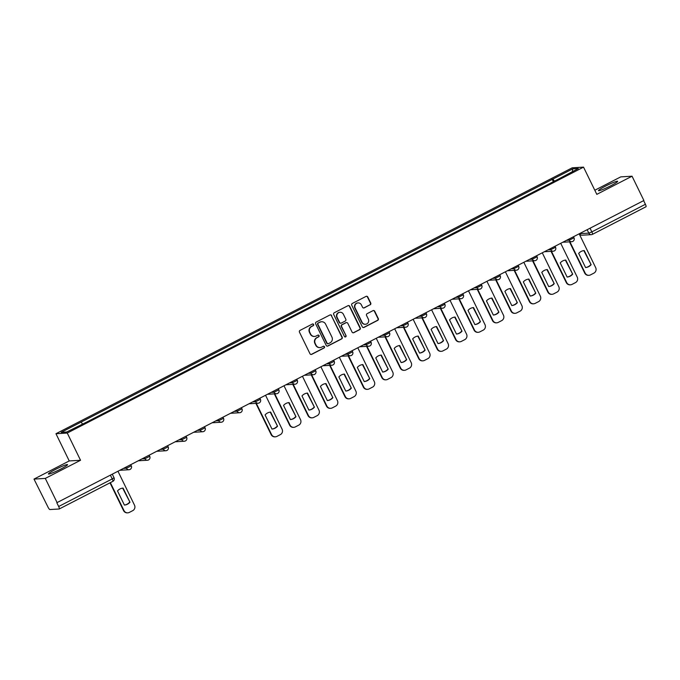 <?xml version="1.0" encoding="UTF-8"?>
<svg xmlns="http://www.w3.org/2000/svg" width="680" height="680" viewBox="0 0 680 680"><rect width="100%" height="100%" fill="white"/><g stroke="black" fill="none" stroke-linecap="round" stroke-linejoin="round"><path stroke-width="1.02" d="M313.607 324.445A0.935 0.909 86.6 0 0 312.383 324.028L300.05 330.378A1.343 1.3 86.6 0 0 299.472 332.171L309.995 353.745A1.343 1.3 86.6 0 0 311.738 354.339L324.071 347.99A0.935 0.909 86.6 0 0 323.603 346.214A0.935 0.909 86.6 0 0 323.255 346.315L321.657 347.131A4.284 4.156 86.6 0 1 316.072 345.21L315.197 343.417A4.284 4.156 86.6 0 1 317.041 337.671L318.639 336.846A0.935 0.909 86.6 0 0 318.172 335.07A0.935 0.909 86.6 0 0 317.815 335.172L316.225 335.988A4.284 4.156 86.6 0 1 310.641 334.067L309.765 332.274A4.284 4.156 86.6 0 1 311.61 326.527L313.2 325.703A0.935 0.909 86.6 0 0 313.607 324.445M314.611 336.438L314.279 336.455A4.284 4.156 86.6 0 1 310.31 334.092L309.434 332.291A4.284 4.156 86.6 0 1 311.278 326.545L312.876 325.72A0.935 0.909 86.6 0 0 312.57 323.952M311.066 354.475A1.343 1.3 86.6 0 0 311.406 354.365L323.74 348.007A0.935 0.909 86.6 0 0 323.442 346.239M320.042 347.574L319.71 347.599A4.284 4.156 86.6 0 1 315.741 345.236L314.865 343.434A4.284 4.156 86.6 0 1 316.71 337.688L318.308 336.863A0.935 0.909 86.6 0 0 318.01 335.096M605.498 186.133A10.642 1.011 -26 0 0 598.502 190.646A10.642 1.011 -26 0 0 610.64 185.827A10.642 1.011 -26 0 0 617.635 181.322A10.642 1.011 -26 0 0 605.498 186.133M55.411 469.463A10.642 1.011 -26 0 0 48.416 473.977A10.642 1.011 -26 0 0 60.546 469.158A10.642 1.011 -26 0 0 67.541 464.644A10.642 1.011 -26 0 0 55.411 469.463M370.158 304.835A1.343 1.3 86.6 0 0 370.736 303.042L367.778 296.99A1.343 1.3 86.6 0 0 366.036 296.395L352.342 303.45A1.343 1.3 86.6 0 0 351.764 305.243L362.278 326.808A1.343 1.3 86.6 0 0 364.029 327.411L377.723 320.356A1.343 1.3 86.6 0 0 378.301 318.563L374.731 311.253A1.343 1.3 86.6 0 0 372.988 310.649L367.132 313.667A1.343 1.3 86.6 0 0 366.554 315.469L368.322 319.09A3.579 3.476 86.6 0 1 365.432 324.267A3.579 3.476 86.6 0 1 362.108 322.286L355.19 308.091A3.579 3.476 86.6 0 1 358.079 302.914A3.579 3.476 86.6 0 1 361.394 304.895L362.55 307.258A1.343 1.3 86.6 0 0 364.293 307.861L369.826 304.861A1.343 1.3 86.6 0 0 370.404 303.059L367.455 297.015A1.343 1.3 86.6 0 0 366.375 296.276M80.537 460.267L69.241 460.938L34 479.085L45.296 478.414L80.537 460.267L67.26 433.041L583.534 167.135L596.81 194.352L632.043 176.205L643.892 200.498L56.814 502.724L58.667 506.506L112.234 478.915L114.028 477.76L112.328 474.283M45.296 478.414L57.145 502.707M331.687 315.588A1.343 1.3 86.6 0 0 329.936 314.984L316.243 322.039A1.343 1.3 86.6 0 0 315.664 323.833L326.188 345.398A1.343 1.3 86.6 0 0 327.93 346.001L341.624 338.946A1.343 1.3 86.6 0 0 342.201 337.152L331.355 315.605A1.343 1.3 86.6 0 0 330.276 314.865M334.288 312.74L347.99 305.685A1.343 1.3 86.6 0 1 349.732 306.289L360.247 327.853A1.343 1.3 86.6 0 1 359.677 329.647L353.812 332.673A1.343 1.3 86.6 0 1 352.07 332.07L347.803 323.323A1.343 1.3 86.6 0 0 346.06 322.719L342.168 324.725A1.343 1.3 86.6 0 0 341.589 326.519L346.035 335.631A0.935 0.909 86.6 0 1 345.278 336.982A0.935 0.909 86.6 0 1 344.411 336.464L333.719 314.543A1.343 1.3 86.6 0 1 334.288 312.74M34 479.085L48.025 507.144A2.728 0.603 -117.3 0 0 49.87 509.55L59.194 508.988A2.728 0.603 -117.3 0 0 59.253 508.971A2.728 0.603 -117.3 0 0 58.667 506.506M69.241 460.938L55.964 433.721L572.229 167.807L583.534 167.135M632.043 176.205L620.746 176.876L594.804 190.247M643.62 200.634L645.413 204.297A2.728 0.603 62.7 0 1 646 206.762A2.728 0.603 62.7 0 1 645.94 206.78L592.484 234.32M554.472 181.144L552.883 179.087L572.747 168.852L578.289 168.53L559.189 178.713L87.388 421.719L66.742 431.995L61.209 432.327L81.073 422.101L82.467 423.903M552.883 179.087L81.073 422.101M67.26 433.041L55.964 433.721M553.367 181.713L552.109 179.137M572.365 171.572L572.747 168.852M327.258 346.137A1.343 1.3 86.6 0 0 327.599 346.018L341.3 338.963A1.343 1.3 86.6 0 0 341.87 337.17L331.355 315.605M318.342 323.06A0.935 0.909 86.6 0 0 317.934 324.317L327.165 343.247A0.935 0.909 86.6 0 0 328.389 343.663L330.072 342.796A4.284 4.156 86.6 0 0 331.916 337.05L325.601 324.113A4.284 4.156 86.6 0 0 320.025 322.192L318.01 323.076A0.935 0.909 86.6 0 0 317.602 324.334L317.934 324.317M328.032 343.765L327.709 343.782A0.935 0.909 86.6 0 1 326.842 343.264L317.602 324.334M321.631 321.75L321.308 321.767A4.284 4.156 86.6 0 0 319.694 322.209L320.025 322.192M318.01 323.076L319.694 322.209M353.141 332.809A1.343 1.3 86.6 0 0 353.481 332.69L359.346 329.673A1.343 1.3 86.6 0 0 359.924 327.879L349.401 306.306A1.343 1.3 86.6 0 0 348.33 305.575M346.562 322.583L346.23 322.6A1.343 1.3 86.6 0 0 345.729 322.745L341.836 324.743A1.343 1.3 86.6 0 0 341.267 326.545L346.035 335.631M345.108 336.974A0.935 0.909 86.6 0 0 345.703 335.648M343.375 314.245A3.579 3.476 86.6 0 0 340.059 312.273A3.579 3.476 86.6 0 0 337.17 317.45L339.609 322.447A1.343 1.3 86.6 0 0 341.351 323.051L345.236 321.045A1.343 1.3 86.6 0 0 345.814 319.251L343.375 314.245M340.059 312.273L339.728 312.29A3.579 3.476 86.6 0 0 336.838 317.466L337.17 317.45M340.85 323.187L340.519 323.204A1.343 1.3 86.6 0 1 339.277 322.464L336.838 317.466M363.622 307.998A1.343 1.3 86.6 0 0 363.962 307.878L369.826 304.861M358.079 302.914L357.748 302.931A3.579 3.476 86.6 0 0 354.858 308.108L355.19 308.091M365.432 324.267L365.1 324.284A3.579 3.476 86.6 0 1 361.777 322.311L354.858 308.108M363.358 327.548A1.343 1.3 86.6 0 0 363.698 327.428L377.392 320.374A1.343 1.3 86.6 0 0 377.969 318.58L374.408 311.27A1.343 1.3 86.6 0 0 373.328 310.53M117.513 490.943L124.406 505.079A8.525 8.271 86.6 0 0 129.965 502.214L123.071 488.079A8.525 8.271 86.6 0 0 117.513 490.943M110.364 482.647L123.981 510.578A4.097 3.97 86.6 0 0 129.319 512.414L132.744 510.646A4.097 3.97 86.6 0 0 134.504 505.163L118.014 471.35M122.646 488.121L129.965 502.214M124.397 505.062A8.525 8.271 86.6 0 0 129.54 502.239M127.772 512.839L127.347 512.865A4.097 3.97 -93.4 0 1 123.556 510.603L123.981 510.578M110.007 482.834L123.556 510.603M265.081 414.936L271.983 429.072A8.525 8.271 86.6 0 0 277.542 426.207L270.64 412.072A8.525 8.271 86.6 0 0 265.081 414.936M256.326 403.342L271.558 434.571A4.097 3.97 86.6 0 0 276.887 436.407L280.322 434.639A4.097 3.97 86.6 0 0 282.081 429.148L265.591 395.344M270.224 412.114L277.542 426.207M271.975 429.054A8.525 8.271 86.6 0 0 277.108 426.232M275.349 436.832L274.916 436.858A4.097 3.97 -93.4 0 1 271.125 434.596L271.558 434.571M255.893 403.368L271.125 434.596M283.534 405.433L290.428 419.569A8.525 8.271 86.6 0 0 295.987 416.704L289.094 402.569A8.525 8.271 86.6 0 0 283.534 405.433M274.771 393.839L290.003 425.068A4.097 3.97 86.6 0 0 295.332 426.904L298.767 425.136A4.097 3.97 86.6 0 0 300.526 419.653L284.036 385.841M288.668 402.611L295.987 416.704M290.42 419.551A8.525 8.271 86.6 0 0 295.553 416.729M293.794 427.329L293.369 427.354A4.097 3.97 -93.4 0 1 289.578 425.094L290.003 425.068M274.337 393.865L289.578 425.094M301.979 395.93L308.873 410.065A8.525 8.271 86.6 0 0 314.432 407.209L307.538 393.065A8.525 8.271 86.6 0 0 301.979 395.93M293.216 384.336L308.448 415.574A4.097 3.97 86.6 0 0 313.786 417.401L317.212 415.642A4.097 3.97 86.6 0 0 318.971 410.15L302.481 376.337M307.113 393.116L314.432 407.209M308.865 410.048A8.525 8.271 86.6 0 0 314.007 407.235M312.239 417.826L311.814 417.851A4.097 3.97 -93.4 0 1 308.023 415.599L308.448 415.574M292.791 384.361L308.023 415.599M320.425 386.427L327.318 400.571A8.525 8.271 86.6 0 0 332.877 397.707L325.983 383.571A8.525 8.271 86.6 0 0 320.425 386.427M311.661 374.833L326.893 406.07A4.097 3.97 86.6 0 0 332.231 407.906L335.656 406.138A4.097 3.97 86.6 0 0 337.425 400.648L320.935 366.843M325.567 383.613L332.877 397.707M327.309 400.546A8.525 8.271 86.6 0 0 332.452 397.732M330.684 408.323L330.259 408.349A4.097 3.97 -93.4 0 1 326.468 406.096L326.893 406.07M311.236 374.858L326.468 406.096M338.87 376.933L345.763 391.068A8.525 8.271 86.6 0 0 351.322 388.203L344.428 374.068A8.525 8.271 86.6 0 0 338.87 376.933M330.106 365.33L345.346 396.567A4.097 3.97 86.6 0 0 350.676 398.403L354.101 396.635A4.097 3.97 86.6 0 0 355.87 391.144L339.379 357.34M344.012 374.111L351.322 388.203M345.754 391.051A8.525 8.271 86.6 0 0 350.897 388.229M349.137 398.828L348.704 398.854A4.097 3.97 -93.4 0 1 344.913 396.593L345.346 396.567M329.681 365.355L344.913 396.593M357.315 367.429L364.216 381.565A8.525 8.271 86.6 0 0 369.775 378.7L362.874 364.565A8.525 8.271 86.6 0 0 357.315 367.429M348.559 355.835L363.791 387.065A4.097 3.97 86.6 0 0 369.121 388.9L372.555 387.132A4.097 3.97 86.6 0 0 374.315 381.642L357.825 347.837M362.457 364.607L369.775 378.7M364.208 381.548A8.525 8.271 86.6 0 0 369.342 378.726M367.582 389.325L367.149 389.351A4.097 3.97 -93.4 0 1 363.358 387.09L363.791 387.065M348.126 355.861L363.358 387.09M375.768 357.926L382.661 372.062A8.525 8.271 86.6 0 0 388.221 369.197L381.319 355.062A8.525 8.271 86.6 0 0 375.768 357.926M367.004 346.332L382.236 377.561A4.097 3.97 86.6 0 0 387.566 379.398L391 377.629A4.097 3.97 86.6 0 0 392.76 372.147L376.269 338.334M380.902 355.104L388.221 369.197M382.653 372.045A8.525 8.271 86.6 0 0 387.787 369.231M386.027 379.822L385.602 379.848A4.097 3.97 -93.4 0 1 381.811 377.587L382.236 377.561M366.571 346.358L381.811 377.587M394.213 348.423L401.106 362.559A8.525 8.271 86.6 0 0 406.666 359.703L399.772 345.559A8.525 8.271 86.6 0 0 394.213 348.423M385.45 336.829L400.681 368.067A4.097 3.97 86.6 0 0 406.019 369.894L409.445 368.135A4.097 3.97 86.6 0 0 411.204 362.644L394.714 328.839M399.347 345.61L406.666 359.703M401.098 362.542A8.525 8.271 86.6 0 0 406.24 359.728M404.473 370.32L404.048 370.345A4.097 3.97 -93.4 0 1 400.256 368.092L400.681 368.067M385.024 336.855L400.256 368.092M412.658 338.921L419.551 353.065A8.525 8.271 86.6 0 0 425.111 350.2L418.217 336.065A8.525 8.271 86.6 0 0 412.658 338.921M403.894 327.326L419.126 358.564A4.097 3.97 86.6 0 0 424.464 360.4L427.89 358.632A4.097 3.97 86.6 0 0 429.658 353.141L413.168 319.337M417.8 336.107L425.111 350.2M419.543 353.039A8.525 8.271 86.6 0 0 424.685 350.225M422.918 360.825L422.493 360.85A4.097 3.97 -93.4 0 1 418.701 358.589L419.126 358.564M403.469 327.352L418.701 358.589M431.103 329.426L437.996 343.561A8.525 8.271 86.6 0 0 443.555 340.697L436.662 326.561A8.525 8.271 86.6 0 0 431.103 329.426M422.339 317.832L437.58 349.061A4.097 3.97 86.6 0 0 442.91 350.897L446.335 349.129A4.097 3.97 86.6 0 0 448.103 343.638L431.613 309.833M436.245 326.604L443.555 340.697M437.988 343.545A8.525 8.271 86.6 0 0 443.131 340.723M441.371 351.322L440.938 351.348A4.097 3.97 -93.4 0 1 437.146 349.087L437.58 349.061M421.914 317.857L437.146 349.087M449.548 319.923L456.45 334.058A8.525 8.271 86.6 0 0 462.009 331.194L455.107 317.058A8.525 8.271 86.6 0 0 449.548 319.923M440.793 308.329L456.025 339.558A4.097 3.97 86.6 0 0 461.354 341.394L464.788 339.626A4.097 3.97 86.6 0 0 466.548 334.144L450.058 300.33M454.69 317.101L462.009 331.194M456.442 334.041A8.525 8.271 86.6 0 0 461.575 331.219M459.816 341.819L459.383 341.844A4.097 3.97 -93.4 0 1 455.591 339.583L456.025 339.558M440.36 308.354L455.591 339.583M468.002 310.42L474.895 324.555A8.525 8.271 86.6 0 0 480.454 321.7L473.552 307.555A8.525 8.271 86.6 0 0 468.002 310.42M459.238 298.826L474.47 330.055A4.097 3.97 86.6 0 0 479.8 331.891L483.233 330.131A4.097 3.97 86.6 0 0 484.993 324.64L468.503 290.827M473.135 307.606L480.454 321.7M474.887 324.538A8.525 8.271 86.6 0 0 480.021 321.725M478.261 332.316L477.836 332.341A4.097 3.97 -93.4 0 1 474.045 330.089L474.47 330.055M458.804 298.851L474.045 330.089M486.446 300.917L493.34 315.061A8.525 8.271 86.6 0 0 498.899 312.197L492.006 298.061A8.525 8.271 86.6 0 0 486.446 300.917M477.683 289.323L492.915 320.56A4.097 3.97 86.6 0 0 498.253 322.397L501.679 320.628A4.097 3.97 86.6 0 0 503.438 315.137L486.948 281.333M491.581 298.103L498.899 312.197M493.331 315.036A8.525 8.271 86.6 0 0 498.474 312.222M496.706 322.813L496.281 322.839A4.097 3.97 -93.4 0 1 492.49 320.586L492.915 320.56M477.258 289.349L492.49 320.586M504.892 291.423L511.785 305.558A8.525 8.271 86.6 0 0 517.344 302.694L510.45 288.558A8.525 8.271 86.6 0 0 504.892 291.423M496.128 279.82L511.36 311.058A4.097 3.97 86.6 0 0 516.698 312.894L520.123 311.125A4.097 3.97 86.6 0 0 521.883 305.635L505.401 271.83M510.034 288.6L517.344 302.694M511.776 305.541A8.525 8.271 86.6 0 0 516.919 302.719M515.151 313.319L514.726 313.344A4.097 3.97 -93.4 0 1 510.935 311.083L511.36 311.058M495.703 279.846L510.935 311.083M523.337 281.92L530.23 296.055A8.525 8.271 86.6 0 0 535.789 293.19L528.895 279.055A8.525 8.271 86.6 0 0 523.337 281.92M514.573 270.325L529.813 301.554A4.097 3.97 86.6 0 0 535.143 303.39L538.568 301.623A4.097 3.97 86.6 0 0 540.337 296.131L523.846 262.327M528.479 279.098L535.789 293.19M530.221 296.038A8.525 8.271 86.6 0 0 535.364 293.216M533.604 303.815L533.171 303.841A4.097 3.97 -93.4 0 1 529.38 301.58L529.813 301.554M514.148 270.351L529.38 301.58M541.781 272.416L548.683 286.552A8.525 8.271 86.6 0 0 554.234 283.688L547.34 269.552A8.525 8.271 86.6 0 0 541.781 272.416M533.027 260.822L548.259 292.051A4.097 3.97 86.6 0 0 553.588 293.887L557.022 292.12A4.097 3.97 86.6 0 0 558.781 286.637L542.292 252.824M546.924 269.594L554.234 283.688M548.675 286.535A8.525 8.271 86.6 0 0 553.809 283.713M552.049 294.312L551.616 294.338A4.097 3.97 -93.4 0 1 547.825 292.077L548.259 292.051M532.593 260.848L547.825 292.077M560.235 262.913L567.129 277.049A8.525 8.271 86.6 0 0 572.688 274.193L565.785 260.049A8.525 8.271 86.6 0 0 560.235 262.913M551.471 251.32L566.703 282.557A4.097 3.97 86.6 0 0 572.033 284.385L575.467 282.625A4.097 3.97 86.6 0 0 577.226 277.134L560.736 243.329M565.369 260.1L572.688 274.193M567.12 277.032A8.525 8.271 86.6 0 0 572.254 274.219M570.494 284.81L570.069 284.835A4.097 3.97 -93.4 0 1 566.279 282.582L566.703 282.557M551.038 251.345L566.279 282.582M578.68 253.41L585.573 267.554A8.525 8.271 86.6 0 0 591.133 264.69L584.239 250.554A8.525 8.271 86.6 0 0 578.68 253.41M569.917 241.816L585.149 273.054A4.097 3.97 86.6 0 0 590.486 274.89L593.912 273.122A4.097 3.97 86.6 0 0 595.671 267.631L579.182 233.826M583.814 250.597L591.133 264.69M585.565 267.529A8.525 8.271 86.6 0 0 590.707 264.716M588.939 275.315L588.514 275.341A4.097 3.97 -93.4 0 1 584.723 273.079L585.149 273.054M569.491 241.842L584.723 273.079M579.479 233.674L588.821 233.147L591.846 231.888L645.413 204.297M587.146 229.721L588.821 233.147A2.728 2.643 -93.4 0 0 591.345 234.651A2.728 2.728 0 0 0 592.433 234.353A2.728 0.603 -117.3 0 0 591.846 231.888L590.053 228.225M110.441 475.252L112.234 478.915A2.728 0.603 -117.3 0 1 112.82 481.381A2.728 0.603 -117.3 0 1 112.761 481.397L59.304 508.938M566.483 240.371L569.185 240.21L573.996 237.796L573.495 236.759M568.701 239.224L569.185 240.21A2.728 2.643 -93.4 0 0 571.71 241.714A2.728 2.728 0 0 0 573.996 237.796M548.038 249.866L550.732 249.704L555.552 247.291L555.05 246.253M550.256 248.727L550.732 249.704A2.728 2.643 -93.4 0 0 553.265 251.209A2.728 2.728 0 0 0 555.552 247.291M529.584 259.369L532.287 259.207L537.106 256.793L536.596 255.756M531.811 258.221L532.287 259.207A2.728 2.643 -93.4 0 0 534.82 260.712A2.728 2.728 0 0 0 537.106 256.793M511.139 268.872L513.842 268.71L518.662 266.297L518.152 265.26M513.366 267.725L513.842 268.71A2.728 2.643 -93.4 0 0 516.366 270.215A2.728 2.728 0 0 0 518.662 266.297M492.694 278.375L495.397 278.214L500.216 275.8L499.706 274.762M494.912 277.227L495.397 278.214A2.728 2.643 -93.4 0 0 497.921 279.718A2.728 2.728 0 0 0 500.216 275.8M474.249 287.87L476.952 287.708L481.763 285.294L481.262 284.265M476.467 286.731L476.952 287.708A2.728 2.643 -93.4 0 0 479.476 289.221A2.728 2.728 0 0 0 481.763 285.294M455.804 297.373L458.498 297.211L463.318 294.797L462.817 293.76M458.022 296.233L458.498 297.211A2.728 2.643 -93.4 0 0 461.031 298.716A2.728 2.728 0 0 0 463.318 294.797M437.35 306.875L440.054 306.714L444.873 304.3L444.363 303.263M439.577 305.728L440.054 306.714A2.728 2.643 -93.4 0 0 442.587 308.219A2.728 2.728 0 0 0 444.873 304.3M418.905 316.378L421.608 316.217L426.428 313.803L425.918 312.766M421.132 315.231L421.608 316.217A2.728 2.643 -93.4 0 0 424.133 317.721A2.728 2.728 0 0 0 426.428 313.803M400.46 325.881L403.163 325.72L407.983 323.306L407.473 322.269M402.679 324.734L403.163 325.72A2.728 2.643 -93.4 0 0 405.688 327.225A2.728 2.728 0 0 0 407.983 323.306M382.015 335.376L384.719 335.214L389.529 332.8L389.028 331.763M384.234 334.237L384.719 335.214A2.728 2.643 -93.4 0 0 387.243 336.727A2.728 2.728 0 0 0 389.529 332.8M363.57 344.879L366.265 344.717L371.084 342.303L370.583 341.267M365.789 343.74L366.265 344.717A2.728 2.643 -93.4 0 0 368.798 346.222A2.728 2.728 0 0 0 371.084 342.303M345.117 354.382L347.82 354.221L352.639 351.806L352.138 350.769M347.344 353.234L347.82 354.221A2.728 2.643 -93.4 0 0 350.353 355.725A2.728 2.728 0 0 0 352.639 351.806M326.672 363.885L329.375 363.724L334.195 361.309L333.684 360.273M328.899 362.738L329.375 363.724A2.728 2.643 -93.4 0 0 331.899 365.228A2.728 2.728 0 0 0 334.195 361.309M308.227 373.379L310.93 373.218L315.75 370.804L315.24 369.775M310.445 372.24L310.93 373.218A2.728 2.643 -93.4 0 0 313.454 374.731A2.728 2.728 0 0 0 315.75 370.804M289.782 382.882L292.485 382.721L297.296 380.307L296.795 379.27M292 381.743L292.485 382.721A2.728 2.643 -93.4 0 0 295.01 384.225A2.728 2.728 0 0 0 297.296 380.307M271.337 392.385L274.031 392.224L278.851 389.81L278.35 388.773M273.555 391.238L274.031 392.224A2.728 2.643 -93.4 0 0 276.565 393.728A2.728 2.728 0 0 0 278.851 389.81M252.883 401.888L255.587 401.727L260.406 399.313L259.904 398.276M255.111 400.741L255.587 401.727A2.728 2.643 -93.4 0 0 258.12 403.231A2.728 2.728 0 0 0 260.406 399.313M234.439 411.392L237.142 411.23L241.961 408.816L241.451 407.779M236.666 410.244L237.142 411.23A2.728 2.643 -93.4 0 0 239.666 412.734A2.728 2.728 0 0 0 241.961 408.816M215.994 420.886L218.697 420.725L223.516 418.31L223.006 417.274M218.212 419.747L218.697 420.725A2.728 2.643 -93.4 0 0 221.221 422.238A2.728 2.728 0 0 0 223.516 418.31M197.548 430.389L200.251 430.227L205.062 427.813L204.561 426.776M199.767 429.25L200.251 430.227A2.728 2.643 -93.4 0 0 202.776 431.732A2.728 2.728 0 0 0 205.062 427.813M179.103 439.892L181.798 439.731L186.618 437.317L186.116 436.279M181.322 438.744L181.798 439.731A2.728 2.643 -93.4 0 0 184.331 441.235A2.728 2.728 0 0 0 186.618 437.317M160.65 449.395L163.353 449.233L168.172 446.819L167.671 445.783M162.877 448.248L163.353 449.233A2.728 2.643 -93.4 0 0 165.886 450.738A2.728 2.728 0 0 0 168.172 446.819M142.205 458.898L144.908 458.737L149.727 456.314L149.218 455.285M144.432 457.75L144.908 458.737A2.728 2.643 -93.4 0 0 147.432 460.241A2.728 2.728 0 0 0 149.727 456.314M123.76 468.392L126.463 468.231L131.282 465.817L130.772 464.78M125.978 467.254L126.463 468.231A2.728 2.643 -93.4 0 0 128.987 469.736A2.728 2.728 0 0 0 131.282 465.817M130.016 469.455A2.728 2.643 -93.4 0 1 128.987 469.736L120.122 470.271M148.461 459.952A2.728 2.643 -93.4 0 1 147.432 460.241L138.567 460.768M166.915 450.458A2.728 2.643 -93.4 0 1 165.886 450.738L157.012 451.265M185.359 440.954A2.728 2.643 -93.4 0 1 184.331 441.235L175.465 441.762M203.804 431.451A2.728 2.643 -93.4 0 1 202.776 431.732L193.91 432.267M222.25 421.949A2.728 2.643 -93.4 0 1 221.221 422.238L212.356 422.764M240.695 412.454A2.728 2.643 -93.4 0 1 239.666 412.734L230.8 413.262M259.148 402.951A2.728 2.643 -93.4 0 1 258.12 403.231L249.246 403.758M277.593 393.448A2.728 2.643 -93.4 0 1 276.565 393.728L267.699 394.264M296.038 383.945A2.728 2.643 -93.4 0 1 295.01 384.225L286.144 384.761M314.483 374.442A2.728 2.643 -93.4 0 1 313.454 374.731L304.589 375.258M332.928 364.947A2.728 2.643 -93.4 0 1 331.899 365.228L323.034 365.755M351.381 355.445A2.728 2.643 -93.4 0 1 350.353 355.725L341.479 356.252M369.826 345.942A2.728 2.643 -93.4 0 1 368.798 346.222L359.933 346.757M388.272 336.438A2.728 2.643 -93.4 0 1 387.243 336.727L378.377 337.254M406.716 326.935A2.728 2.643 -93.4 0 1 405.688 327.225L396.822 327.751M425.161 317.441A2.728 2.643 -93.4 0 1 424.133 317.721L415.267 318.249M443.615 307.938A2.728 2.643 -93.4 0 1 442.587 308.219L433.712 308.745M462.06 298.435A2.728 2.643 -93.4 0 1 461.031 298.716L452.166 299.251M480.505 288.932A2.728 2.643 -93.4 0 1 479.476 289.221L470.611 289.748M498.95 279.438A2.728 2.643 -93.4 0 1 497.921 279.718L489.056 280.245M517.395 269.935A2.728 2.643 -93.4 0 1 516.366 270.215L507.501 270.742M535.848 260.431A2.728 2.643 -93.4 0 1 534.82 260.712L525.946 261.248M554.293 250.928A2.728 2.643 -93.4 0 1 553.265 251.209L544.399 251.745M572.738 241.425A2.728 2.643 -93.4 0 1 571.71 241.714L562.844 242.242M579.428 233.699L579.496 233.707A2.728 2.643 -93.4 0 0 582.02 235.212L591.345 234.651A2.728 2.643 -93.4 0 0 592.373 234.371A2.728 0.603 -117.3 0 0 592.433 234.353L646 206.762M579.419 233.707A2.728 2.728 0 0 0 582.02 235.212M59.253 508.971L112.82 481.381A2.728 2.728 0 0 0 114.028 477.76"/></g></svg>
